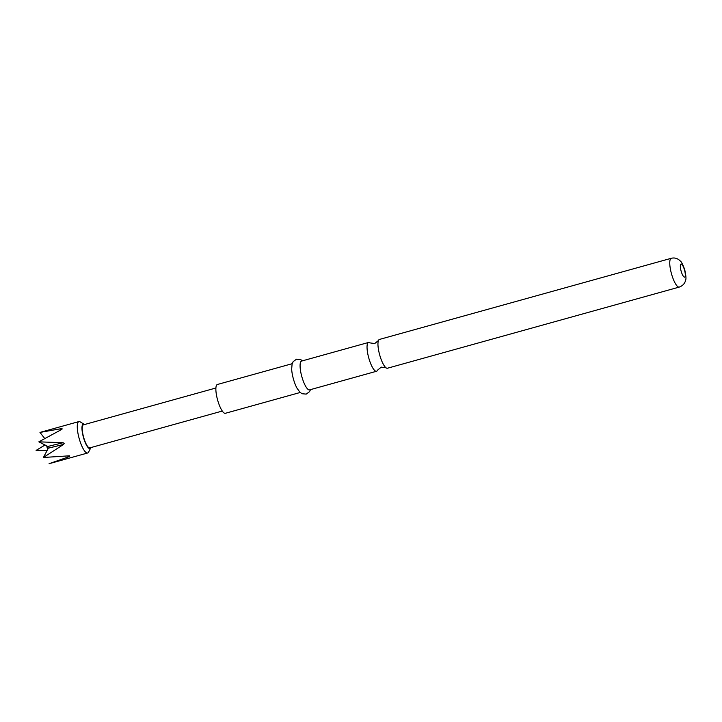 <?xml version="1.0" encoding="UTF-8"?>
<svg xmlns="http://www.w3.org/2000/svg" width="722" height="722" viewBox="0 0 722 722"><rect width="100%" height="100%" fill="white"/><g stroke="black" fill="none" stroke-linecap="round" stroke-linejoin="round"><path stroke-width="1.08" d="M379.853 355.513A14.945 3.917 74.5 0 0 386.035 367.805A14.945 3.917 74.5 0 0 387.452 368.229L679.249 287.085A14.945 3.917 -105.5 0 1 671.65 274.369A14.945 3.917 -105.5 0 1 671.243 258.296L379.447 339.43A14.945 3.917 74.5 0 0 378.445 340.522A14.945 3.917 74.5 0 0 379.853 355.513M386.035 367.805L381.261 367.128L377.534 370.169A14.945 3.917 -105.5 0 1 376.532 371.261A14.945 3.917 -105.5 0 1 368.933 358.545A14.945 3.917 -105.5 0 1 368.527 342.463A14.945 3.917 -105.5 0 1 369.944 342.887L374.718 343.564L378.445 340.522M310.523 389.618L309.548 391.667L306.209 394.104L302.103 393.743L299.955 392.254L297.004 388.201A14.945 3.917 -105.5 0 1 293.556 379.501A14.945 3.917 -105.5 0 1 291.67 369.014L292.103 364.014L293.177 361.623L296.507 359.195L300.623 359.565L302.509 360.82M300.208 392.479L225.363 413.291A14.945 3.917 -105.5 0 1 217.764 400.575A14.945 3.917 -105.5 0 1 217.358 384.501L292.202 363.689M376.532 371.261L309.576 389.88A14.945 3.917 -105.5 0 1 301.976 377.164A14.945 3.917 -105.5 0 1 301.57 361.081L368.527 342.463M49.069 463.704L69.502 456.539L69.7 455.835L68.879 455.853L43.401 457.477L63.554 444.436L64.195 443.335L63.058 442.73L38.853 441.837L61.271 429.662C62.399 428.985 62.444 428.642 61.388 428.633L39.981 432.424L78.888 421.585A16.299 4.278 -105.5 0 1 80.169 421.865L84.23 424.355A12.68 3.321 -105.5 0 1 84.492 424.545M67.426 456.006L69.502 456.539L69.7 455.835M43.401 457.477L48.022 448.795L47.968 447.306L47.246 446.133L38.853 441.837M63.554 444.436L48.212 448.191L47.715 446.485L63.058 442.73M90.891 447.577A12.68 3.321 -105.5 0 1 90.764 447.875A12.68 3.321 -105.5 0 1 90.16 448.524A12.68 3.321 -105.5 0 1 83.571 437.785A12.68 3.321 -105.5 0 1 83.093 424.193A12.68 3.321 -105.5 0 1 84.23 424.355M90.764 447.875L88.58 452.098A16.299 4.278 -105.5 0 1 87.804 452.938A16.299 4.278 -105.5 0 1 87.624 453.001A16.299 4.278 -105.5 0 1 79.239 438.786A16.299 4.278 -105.5 0 1 78.716 421.657A16.299 4.278 -105.5 0 1 78.888 421.585M89.961 447.83A11.958 3.132 -105.5 0 1 89.826 447.875A11.958 3.132 -105.5 0 1 83.68 437.451A11.958 3.132 -105.5 0 1 83.292 424.888A11.958 3.132 -105.5 0 1 83.427 424.843A11.958 3.132 -105.5 0 1 83.562 424.816M62.047 429.148L61.388 428.633L59.384 430.601M44.692 438.471L39.981 432.424M684.456 269.82A6.796 1.778 -105.5 0 1 684.718 277.104A6.796 1.778 -105.5 0 1 681.189 271.346A6.796 1.778 -105.5 0 1 680.936 264.072A6.796 1.778 -105.5 0 1 684.456 269.82M47.778 449.264A3.411 0.893 -105.5 0 1 47.111 447.505A3.411 0.893 -105.5 0 1 46.749 445.871M679.249 287.085C684.411 285.244 685.476 281.138 685.593 280.118C686.288 279.035 685.99 275.551 684.709 269.649C682.877 264.532 681.406 261.653 680.286 261.003L678.906 259.776C676.55 258.088 673.996 257.601 671.243 258.296M45.071 444.996L36.1 450.411L47.183 450.411M215.896 388.003L83.427 424.843M222.295 411.044L89.826 447.875M87.624 453.001L51.109 463.154"/></g></svg>
